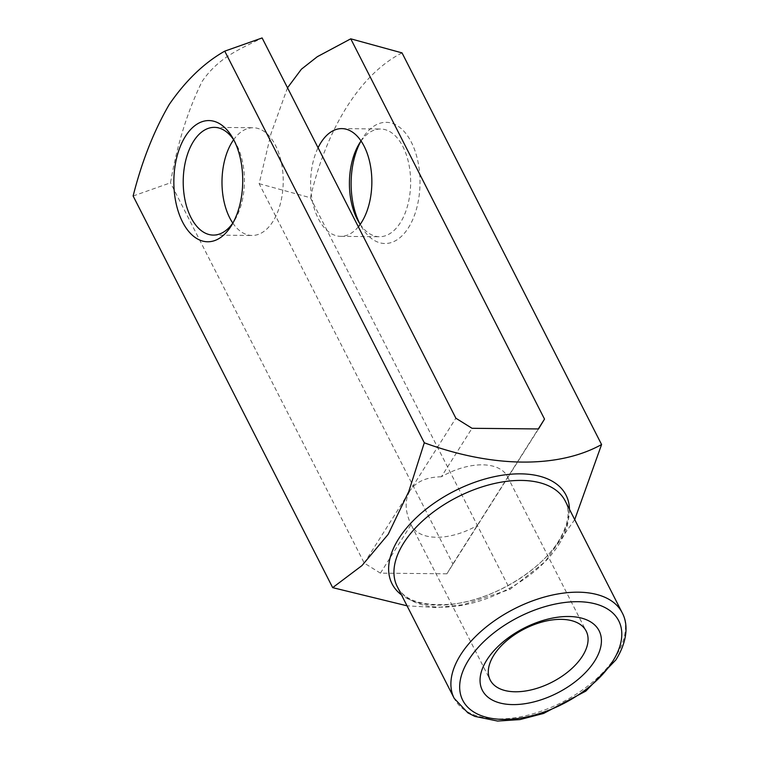 <?xml version="1.0" encoding="UTF-8"?>
<svg xmlns="http://www.w3.org/2000/svg" width="759" height="759" viewBox="0 0 759 759"><rect width="100%" height="100%" fill="white"/><g stroke="black" fill="none" stroke-linecap="round" stroke-linejoin="round"><path stroke-width="0.57" stroke-dasharray="3.79 2.85" d="M287.519 87.797L271.02 133.612L259.142 183.678L452.895 563.946L446.89 573.804L507.856 477.42A53.87 29.98 153 0 0 507.458 476.595A53.87 29.98 153 0 0 441.377 476.766L472.032 428.294M441.377 476.766C426.454 477.06 416.017 481.69 410.069 490.646L455.874 418.218M507.856 477.42L538.51 428.949M452.895 563.946L538.283 428.949M574.715 519.592L544.905 561.916L509.953 589.392L463.275 604.676L436.51 607.561L407.042 605.815M360.734 141.44A60.597 34.44 90.6 0 1 362.204 138.869A60.597 34.44 90.6 0 1 362.707 138.062A60.597 34.44 90.6 0 1 410.828 141.212A60.597 34.44 90.6 0 1 409.518 225.964A60.597 34.44 90.6 0 1 361.341 226.505A60.597 34.44 90.6 0 1 359.918 223.905M259.142 183.678L310.403 197.748C326.731 127.512 360.819 73.832 402.033 52.893M310.403 197.748L509.953 589.392M133.129 196.002L170.5 182.805C177.027 144.912 187.53 111.194 201.989 81.64C218.972 56.574 241.504 48.576 262.121 37.95M446.89 573.804L380.411 573.149L364.254 563.074L170.5 182.805M364.254 563.074L410.069 490.646C404.528 499.849 404.86 511.196 411.074 524.668A53.87 29.98 153 0 0 411.463 525.503A53.87 29.98 153 0 0 477.553 525.323M232.804 223.099A53.87 30.616 -89.4 0 0 252.073 235.47A53.87 30.616 -89.4 0 0 272.927 221.486A53.87 30.616 -89.4 0 0 281.323 162.341A53.87 30.616 -89.4 0 0 253.136 127.74A53.87 30.616 -89.4 0 0 233.63 139.732M380.411 573.149L411.074 524.668M358.343 226.799A53.87 30.616 90.6 0 1 340.715 236.343A53.87 30.616 90.6 0 1 313.296 205.044A53.87 30.616 90.6 0 1 318.068 147.758M361.047 140.994A53.87 30.616 90.6 0 1 380.553 129.002A53.87 30.616 90.6 0 1 410.638 183.166A53.87 30.616 90.6 0 1 379.491 236.732A53.87 30.616 90.6 0 1 360.221 224.351M233.933 140.187A53.87 30.616 90.6 0 1 235.356 142.483A53.87 30.616 90.6 0 1 234.588 220.385A53.87 30.616 90.6 0 1 233.117 222.653M569.459 509.289A97.636 54.335 -27 0 1 559.374 540.275A97.636 54.335 -27 0 1 481.88 597.21A97.636 54.335 -27 0 1 401.473 594.885M558.804 544.564A94.268 52.466 153 0 0 565.237 501.006C570.645 511.13 568.444 524.469 558.652 541.015C540.664 570.863 492.8 599.667 453.104 604.06C423.152 606.64 404.538 600.824 397.251 586.593A94.268 52.466 153 0 0 472.496 603.016A94.268 52.466 153 0 0 558.804 544.564M622.19 612.769A94.268 52.466 -27 0 1 615.748 656.326A94.268 52.466 -27 0 1 529.45 714.779A94.268 52.466 -27 0 1 454.205 698.356M340.715 236.343L379.491 236.732M341.778 128.613L380.553 129.002M358.495 221.6L361.341 226.505M359.263 143.707L362.204 138.869M213.298 235.091L252.073 235.47M214.361 127.36L253.136 127.74M235.356 142.483L232.51 137.588M234.588 220.385L231.647 225.224M411.463 525.503L490.2 680.017M507.458 476.595L586.185 631.109"/><path stroke-width="1.14" d="M407.042 605.815L332.679 587.646L133.129 196.002C141.81 161.496 153.84 131.003 169.219 104.514C185.68 80.577 204.199 62.788 224.749 51.147L262.121 37.95L455.874 418.218L472.032 428.294L538.51 428.949L544.516 419.091L350.762 38.823L317.328 56.688L301.389 69.211L287.519 87.797M332.679 587.646L361.958 565.597L388.21 534.298L408.778 491.509L424.3 442.791C492.676 467.952 558.482 468.483 601.583 444.537L574.715 519.592M594.648 661.08A65.53 36.47 153 0 0 537.903 622.133A65.53 36.47 153 0 0 489.64 698.432A65.53 36.47 153 0 0 594.648 661.08M185.433 136.316A60.597 34.44 90.6 0 1 232.51 137.588A60.597 34.44 90.6 0 1 231.647 225.224A60.597 34.44 90.6 0 1 182.739 222.349A60.597 34.44 90.6 0 1 185.433 136.316M224.749 51.147L424.3 442.791M350.762 38.823L402.033 52.893L601.583 444.537M359.918 223.905A60.597 34.44 90.6 0 1 360.734 141.44M233.63 139.732A53.87 30.616 -89.4 0 0 232.292 141.734A53.87 30.616 -89.4 0 0 232.804 223.099M538.283 428.949L544.516 419.091M318.068 147.758A53.87 30.616 90.6 0 1 320.924 142.607A53.87 30.616 90.6 0 1 341.778 128.613A53.87 30.616 90.6 0 1 370.601 166.591A53.87 30.616 90.6 0 1 358.343 226.799M360.221 224.351A53.87 30.616 90.6 0 1 358.495 221.6A53.87 30.616 90.6 0 1 359.263 143.707A53.87 30.616 90.6 0 1 359.709 142.986A53.87 30.616 90.6 0 1 361.047 140.994M233.117 222.653A53.87 30.616 90.6 0 1 213.298 235.091A53.87 30.616 90.6 0 1 185.111 200.499A53.87 30.616 90.6 0 1 193.507 141.354A53.87 30.616 90.6 0 1 214.361 127.36A53.87 30.616 90.6 0 1 233.933 140.187M582.514 656.004A53.87 29.98 153 0 0 586.185 631.109A53.87 29.98 153 0 0 524.583 628.85A53.87 29.98 153 0 0 490.2 680.017A53.87 29.98 153 0 0 533.197 689.4A53.87 29.98 153 0 0 582.514 656.004M401.473 594.885A97.636 54.335 -27 0 1 398.722 538.691A97.636 54.335 -27 0 1 499.839 475.618A97.636 54.335 -27 0 1 569.459 509.289M622.19 612.769L565.237 501.006A94.268 52.466 153 0 0 457.43 497.05A94.268 52.466 153 0 0 397.251 586.593L454.205 698.356A94.268 52.466 -27 0 1 514.374 608.813A94.268 52.466 -27 0 1 622.19 612.769C628.072 623.481 628.044 640.368 615.9 659.875L585.844 691.098L543.662 713.422L519.934 719.589L497.562 721.05L474.849 716.382L467.914 712.881L454.205 698.356M612.75 661.26A87.532 48.718 153 0 0 536.955 609.23A87.532 48.718 153 0 0 472.487 711.155A87.532 48.718 153 0 0 612.75 661.26"/></g></svg>
